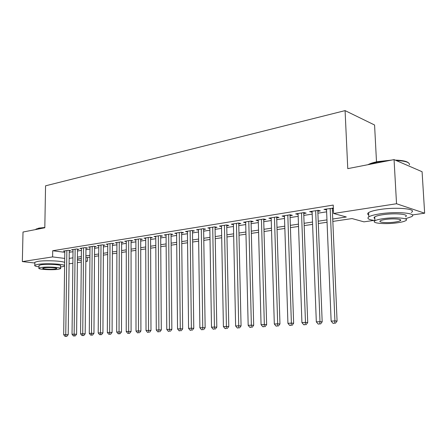 <?xml version="1.0" encoding="UTF-8"?>
<svg xmlns="http://www.w3.org/2000/svg" width="447" height="447" viewBox="0 0 447 447"><rect width="100%" height="100%" fill="white"/><g stroke="black" fill="none" stroke-linecap="round" stroke-linejoin="round"><path stroke-width="0.67" d="M376.497 161.853L374.575 125.004L345.084 110.616L45.555 185.818L44.812 227.774L23.009 232.032L22.35 261.59L52.612 256.913L64.714 258.411M345.084 110.616L347.76 168.642L394.058 159.601L422.085 171.721L424.65 213.202L412.369 214.951M374.078 220.399L363.925 221.846L352.068 218.572L332.842 221.405M87.444 257.489L87.411 261.21L85.841 261.434M81.293 262.082L77.381 262.64M72.872 263.277L69.095 263.819M69.263 250.845L70.693 250.616L68.29 250.292L63.396 251.074L64.809 251.264M77.521 249.532L78.985 249.297L76.582 248.968L71.581 249.767L73.029 249.962M85.964 248.186L87.461 247.951L85.053 247.61L79.952 248.426L81.427 248.633M94.591 246.817L96.116 246.571L93.714 246.224L88.495 247.057L90.009 247.275M103.408 245.414L104.967 245.163L102.57 244.805L97.234 245.66L98.776 245.889M112.42 243.978L114.019 243.721L111.621 243.358L106.162 244.23L107.744 244.47M121.64 242.509L123.271 242.252L120.874 241.877L115.298 242.771L116.913 243.017M131.066 241.011L132.737 240.743L130.345 240.363L124.64 241.274L126.294 241.536M140.71 239.475L142.425 239.201L140.04 238.81L134.195 239.743L135.894 240.022M150.583 237.905L152.338 237.625L149.957 237.223L143.979 238.178L145.716 238.469M160.691 236.295L162.484 236.01L160.11 235.597L153.992 236.58L155.768 236.882M171.039 234.647L172.877 234.357L170.514 233.932L164.239 234.938L166.066 235.256M181.638 232.96L183.521 232.663L181.164 232.228L174.743 233.256L176.61 233.597M192.501 231.233L194.428 230.926L192.081 230.479L185.499 231.535L187.416 231.892M203.631 229.462L205.603 229.149L203.273 228.691L196.524 229.769L198.49 230.149M215.041 227.646L217.069 227.327L214.744 226.852L207.827 227.959L209.844 228.361M226.741 225.785L228.819 225.456L226.512 224.97L219.416 226.104L221.488 226.534M238.743 223.874L240.877 223.534L238.586 223.036L231.306 224.204L233.435 224.657M251.063 221.913L253.253 221.567L250.974 221.053L243.503 222.248L245.688 222.735M263.708 219.902L265.954 219.544L263.696 219.019L256.025 220.248L258.271 220.762M276.687 217.834L279.001 217.471L276.766 216.929L268.882 218.192L271.195 218.712M290.03 215.717L292.399 215.337L290.187 214.778L282.091 216.074L284.465 216.599M303.731 213.532L306.173 213.146L303.982 212.571L295.663 213.901L298.104 214.426M317.823 211.291L320.331 210.895L318.169 210.302L309.609 211.671L312.129 212.196M332.741 219.024L346.336 216.991L333.591 213.47L333.233 205.072L52.707 250.733L64.798 252.32M69.24 252.304L73.012 251.711M77.504 251.007L81.41 250.393M85.953 249.677L89.992 249.04M94.58 248.32L98.765 247.66M103.397 246.934L107.738 246.252M112.415 245.515L116.913 244.811M121.634 244.068L126.294 243.336M131.066 242.581L135.894 241.827M140.716 241.067L145.722 240.279M150.594 239.514L155.779 238.698M160.702 237.921L166.077 237.078M171.056 236.295L176.626 235.418M181.655 234.63L187.438 233.72M192.523 232.921L198.518 231.976M203.653 231.172L209.878 230.194M215.068 229.372L221.522 228.361M226.774 227.534L233.474 226.478M238.787 225.646L245.733 224.55M251.108 223.707L258.321 222.572M263.758 221.718L271.251 220.539M276.749 219.678L284.527 218.454M290.092 217.577L298.171 216.309M303.804 215.42L312.202 214.102M317.901 213.202L326.628 211.833M332.395 210.928L333.473 210.755M333.361 208.134L323.958 209.375L326.55 209.9M332.311 208.984L333.389 208.816M394.058 159.601L396.534 203.743L424.65 213.202M34.855 263.009L22.35 261.59M52.707 250.733L52.612 256.913M333.591 213.47L396.534 203.743M69.168 258.394L72.939 257.83M77.437 257.159L81.348 256.572M85.891 255.896L89.942 255.287M94.535 254.606L98.726 253.98M103.363 253.287L107.71 252.639M112.393 251.935L116.89 251.264M121.623 250.56L126.289 249.862M131.066 249.147L135.905 248.426M140.732 247.705L145.744 246.956M150.622 246.224L155.813 245.448M160.747 244.716L166.133 243.911M171.112 243.162L176.699 242.33M181.733 241.581L187.522 240.715M192.612 239.955L198.619 239.056M203.765 238.29L209.995 237.357M215.197 236.58L221.662 235.614M226.925 234.826L233.63 233.826M238.955 233.032L245.917 231.993M251.298 231.188L258.522 230.11M263.97 229.294L271.474 228.171M276.984 227.35L284.778 226.188M290.349 225.355L298.451 224.143M304.089 223.304L312.503 222.047M318.214 221.192L326.958 219.885M77.409 259.975L81.309 260.456M85.846 261.014L87.411 261.21M327.059 222.254L318.309 223.539M312.593 224.377L304.172 225.618M298.529 226.45L290.427 227.64M284.851 228.462L277.051 229.607M271.541 230.417L264.032 231.524M258.584 232.323L251.354 233.384M245.967 234.178L239 235.2M233.68 235.982L226.97 236.971M221.701 237.748L215.236 238.698M210.029 239.463L203.798 240.38M198.647 241.134L192.64 242.023M187.55 242.771L181.756 243.621M176.716 244.364L171.128 245.185M166.144 245.917L160.758 246.71M155.824 247.431L150.628 248.197M145.75 248.918L140.738 249.655M135.905 250.365L131.066 251.074M126.289 251.778L121.618 252.466M116.89 253.158L112.381 253.823M107.699 254.511L103.352 255.153M98.714 255.835L94.518 256.449M89.925 257.126L85.874 257.723M81.326 258.388L77.42 258.964M326.064 209.04L326.103 209.973M311.755 211.33L311.788 212.252M297.831 213.554L297.864 214.465M284.286 215.722L284.314 216.622M271.106 217.834L271.128 218.723M330.177 208.38L334.909 320.924L331.138 321.119L326.511 208.967M332.272 208.045L337.072 321.069L334.909 320.924L334.518 323.259L333.009 323.332L334.518 323.259M335.39 323.315L337.072 321.069M331.138 321.119L333.009 323.332M367.976 164.697L368.546 164.39C370.669 163.328 373.675 162.406 377.575 161.63L391.337 160.132M395.237 160.11C402.166 160.305 406.558 161.194 408.413 162.781M409.452 164.803C409.804 162.356 405.362 160.926 396.131 160.501M388.823 160.624L377.357 162.037L368.786 164.535M405.613 218.695L411.547 216.672C418.113 213.225 396.768 211.202 380.073 213.839C374.463 214.694 370.714 215.7 368.825 216.856C366.596 218.538 368.635 219.756 374.932 220.5M411.296 212.437C417.85 208.889 396.523 206.799 379.844 209.509C374.245 210.386 370.502 211.42 368.613 212.61C367.311 213.493 367.356 214.292 368.73 215.001M374.832 218.561C373.832 218.063 373.798 217.505 374.748 216.879C376.128 216.041 378.849 215.314 382.911 214.7C394.891 212.822 410.173 214.264 405.502 216.75M397.199 222.813C401.384 222.226 404.228 221.505 405.725 220.656C410.407 218.231 395.114 216.84 383.124 218.672C379.056 219.27 376.329 219.974 374.949 220.796C370.535 223.237 385.426 224.539 397.199 222.813M385.688 219.427C383.057 219.812 381.285 220.265 380.38 220.796C377.508 222.371 387.147 223.221 394.757 222.098C397.444 221.712 399.26 221.254 400.216 220.706C403.2 219.147 393.394 218.259 385.688 219.427M35.788 229.333L38.861 228.121L44.817 227.473M44.812 227.758L38.565 228.428L35.475 229.596M60.518 267.099L64.608 266.177M64.619 265.462C62.943 263.92 45.203 263.166 37.878 264.361L34.81 265.205C34.168 265.825 35.564 266.384 38.995 266.87M64.659 262.512C62.988 260.925 45.253 260.137 37.939 261.366L34.866 262.233L34.855 262.83M39.012 265.764L39.023 265.35L41.258 264.736C47.617 263.702 62.826 264.73 60.535 266.004L60.501 268.295M58.144 269.323L60.496 268.714C62.787 267.468 47.572 266.473 41.208 267.485L38.973 268.083C36.861 269.345 51.818 270.29 58.144 269.323M44.27 267.814L42.817 268.2C41.437 269.016 51.103 269.63 55.182 268.999L56.685 268.608C58.144 267.809 48.365 267.172 44.27 267.814M315.66 210.705L319.985 321.684L316.32 321.868L312.095 211.275M317.789 210.364L322.181 321.823L319.985 321.684L319.627 323.986L318.163 324.058L319.627 323.986M320.51 324.036L322.181 321.823M316.32 321.868L318.163 324.058M301.541 212.962L305.48 322.421L301.921 322.6L298.076 213.515M303.703 212.616L307.709 322.555L305.48 322.421L305.161 324.69L303.736 324.757L305.161 324.69M306.05 324.74L307.709 322.555M301.921 322.6L303.736 324.757M287.812 215.158L291.388 323.136L287.924 323.315L284.437 215.7M289.997 214.811L293.634 323.265L291.388 323.136L291.092 325.371L289.706 325.438L291.092 325.371M291.997 325.422L293.634 323.265M287.924 323.315L289.706 325.438M274.452 217.298L277.676 323.835L274.313 324.008L271.167 217.823M276.665 216.946L279.956 323.958L277.676 323.835L277.414 326.036L276.067 326.103L277.414 326.036M278.325 326.081L279.956 323.958M274.313 324.008L276.067 326.103M261.445 219.376L264.345 324.511L261.065 324.678L258.249 219.89M263.68 219.019L266.641 324.634L264.345 324.511L264.104 326.684L262.797 326.746L264.104 326.684M265.026 326.729L266.641 324.634M261.065 324.678L262.797 326.746M248.783 221.405L251.365 325.176L248.174 325.338L245.671 221.902M251.041 221.069L253.684 325.287L251.365 325.176L251.158 327.316L249.879 327.377L251.158 327.316M252.086 327.355L253.684 325.287M248.174 325.338L249.879 327.377M236.452 223.383L238.732 325.818L235.625 325.975L233.418 223.863M238.726 223.07L241.067 325.924L238.732 325.818L238.547 327.925L237.307 327.986L238.547 327.925M239.48 327.969L241.067 325.924M235.625 325.975L237.307 327.986M224.433 225.305L226.428 326.444L223.405 326.595L221.472 225.774M226.724 225.014L228.78 326.55L226.428 326.444L226.266 328.523L225.059 328.584L226.266 328.523M227.21 328.562L228.78 326.55M223.405 326.595L225.059 328.584M212.716 227.177L214.443 327.053L211.498 327.198L209.833 227.64M215.029 226.908L216.812 327.154L214.443 327.053L214.303 329.104L213.124 329.16L214.303 329.104M215.253 329.143L216.812 327.154M211.498 327.198L213.124 329.16M201.295 229.009L202.765 327.645L199.893 327.791L198.479 229.456M203.62 228.758L205.145 327.746L202.765 327.645L202.647 329.674L201.496 329.73L202.647 329.674M203.597 329.707L205.145 327.746M199.893 327.791L201.496 329.73M190.154 230.792L191.377 328.227L188.578 328.366L187.41 231.228M192.489 230.557L193.769 328.322L191.377 328.227L191.277 330.227L190.159 330.277L191.277 330.227M192.238 330.26L193.769 328.322M188.578 328.366L190.159 330.277M179.281 232.529L180.275 328.791L177.543 328.925L176.604 232.96M181.633 232.317L182.678 328.88L180.275 328.791L180.197 330.763L179.102 330.819L180.197 330.763M181.158 330.797L182.678 328.88M177.543 328.925L179.102 330.819M168.675 234.228L169.441 329.338L166.776 329.473L166.06 234.647M171.033 234.027L171.855 329.428L169.441 329.338L169.379 331.288L168.312 331.339L169.379 331.288M170.346 331.322L171.855 329.428M166.776 329.473L168.312 331.339M158.316 235.887L158.875 329.875L156.271 330.009L155.768 236.295M160.685 235.698L161.294 329.964L158.875 329.875L158.83 331.803L157.791 331.853L158.83 331.803M159.797 331.836L161.294 329.964M156.271 330.009L157.791 331.853M148.203 237.502L148.56 330.4L146.018 330.529L145.711 237.905M150.583 237.329L150.985 330.484L148.56 330.4L148.533 332.305L147.516 332.35L148.533 332.305M149.505 332.333L150.985 330.484M146.018 330.529L147.516 332.35M138.324 239.084L138.486 330.914L136.005 331.037L135.894 239.475M140.71 238.922L140.917 330.998L138.486 330.914L138.475 332.791L137.486 332.842L138.475 332.791M139.447 332.819L140.917 330.998M136.005 331.037L137.486 332.842M128.675 240.631L128.652 331.411L126.227 331.534L126.294 241.011M131.066 240.475L131.088 331.495L128.652 331.411L128.652 333.266L127.686 333.317L129.63 333.3L128.652 333.266M129.63 333.3L131.088 331.495M126.227 331.534L127.686 333.317M119.243 242.14L119.042 331.903L116.673 332.02L116.918 242.509M121.64 241.995L121.483 331.981L119.042 331.903L119.058 333.736L118.114 333.78L120.036 333.764L119.058 333.736M120.036 333.764L121.483 331.981M116.673 332.02L118.114 333.78M110.018 243.615L109.655 332.378L107.341 332.495L107.749 243.978M112.42 243.481L112.096 332.456L109.655 332.378L109.688 334.194L108.761 334.239L110.666 334.216L109.688 334.194M110.666 334.216L112.096 332.456M107.341 332.495L108.761 334.239M101.005 245.057L100.474 332.847L98.211 332.959L98.781 245.414M103.408 244.934L102.922 332.92L100.474 332.847L100.519 334.635L99.62 334.68L101.503 334.663L100.519 334.635M101.503 334.663L102.922 332.92M98.211 332.959L99.62 334.68M92.188 246.47L91.506 333.3L89.294 333.417L90.009 246.817M94.591 246.353L93.954 333.373L91.506 333.3L91.562 335.071L90.68 335.116L92.54 335.099L91.562 335.071M92.54 335.099L93.954 333.373M89.294 333.417L90.68 335.116M83.561 247.85L82.729 333.747L80.566 333.859L81.432 248.191M85.969 247.739L85.181 333.814L82.729 333.747L82.801 335.496L81.935 335.541L83.779 335.524L82.801 335.496M83.779 335.524L85.181 333.814M80.566 333.859L81.935 335.541M75.118 249.202L74.146 334.183L72.034 334.295L73.034 249.532M77.527 249.096L76.599 334.25L74.146 334.183L74.23 335.915L73.386 335.954L75.213 335.937L74.23 335.915M75.213 335.937L76.599 334.25M72.034 334.295L73.386 335.954M66.854 250.521L65.754 334.613L63.681 334.719L64.815 250.851M69.268 250.426L68.201 334.674L65.754 334.613L65.843 336.323L65.016 336.362L66.826 336.345L65.843 336.323M66.826 336.345L68.201 334.674M63.681 334.719L65.016 336.362M400.154 219.633L400.216 220.706M374.748 216.879L374.949 220.796M368.825 216.856L368.613 212.61M39.023 265.35L38.973 268.083M34.81 265.205L34.866 262.233M36.363 228.881L36.011 229.205"/></g></svg>
